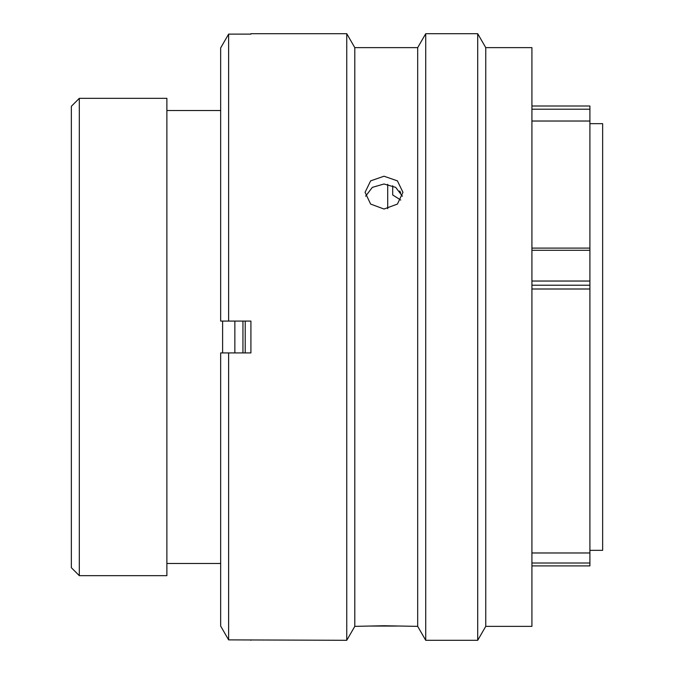 <?xml version="1.0" encoding="UTF-8"?>
<svg xmlns="http://www.w3.org/2000/svg" width="674" height="674" viewBox="0 0 674 674"><rect width="100%" height="100%" fill="white"/><g stroke="black" fill="none" stroke-linecap="round" stroke-linejoin="round"><path stroke-width="1.01" d="M531.921 248.099L589.91 248.099L589.91 109.205L531.921 109.205M531.921 106.012L589.91 106.012L589.91 109.205M71.351 567.702L71.351 106.298L79.313 98.337L79.313 575.663L71.351 567.702M589.91 550.346L602.649 550.346L602.649 123.654L589.91 123.654M387.71 208.704L387.71 184.297M245.218 352.923L245.218 321.077M222.605 352.923L222.605 321.077M220.659 110.519L166.882 110.519M220.659 563.481L166.882 563.481M79.313 575.663L166.882 575.663L166.882 98.337L79.313 98.337M531.921 289.003L589.91 289.003L589.91 552.975L531.921 552.975M589.91 248.099L589.91 285.22L531.921 285.22M589.91 289.003L589.91 285.22M589.91 552.975L589.91 565.874M400.752 200.077L392.689 194.946L392.715 185.754M242.952 321.077L242.952 352.923M234.864 321.077L234.864 352.923M384.012 176.217L370.624 180.868L365.072 192.317L370.616 204.07L384.012 209.033L397.416 204.07L402.959 192.317L397.416 180.868L384.012 176.217M365.611 196.218L372.334 187.364L384.012 183.994L395.689 187.355L402.42 196.21M485.752 47.635L485.752 626.365L531.921 626.365L531.921 47.635L485.752 47.635L477.706 33.7L477.706 640.3L485.752 626.365M417.686 47.635L417.686 626.365L384.012 625.75L354.802 626.365L354.802 47.635L417.686 47.635L425.732 33.7L425.732 640.3L477.706 640.3M425.732 33.7L477.706 33.7M417.686 626.365L425.732 640.3M354.802 47.635L346.756 33.7L346.756 640.3L354.802 626.365M250.913 34.121L228.621 34.121L228.621 321.077L250.913 321.077L250.913 352.923L228.621 352.923L228.621 639.879L346.756 640.3M250.913 33.7L346.756 33.7M370.557 626.062L397.256 626.053M228.621 352.923L220.659 352.923L220.659 626.07L228.621 639.879L220.659 626.07M250.913 640.3L250.913 639.879M220.659 47.93L228.621 34.121L220.659 47.93L220.659 321.077L228.621 321.077M531.921 563.017L589.91 563.017M531.921 281.041L589.91 281.041M589.91 250.29L531.921 250.29M589.91 121.025L531.921 121.025M531.921 565.907L589.91 565.907M400.659 192.629L399.724 191.012"/></g></svg>
